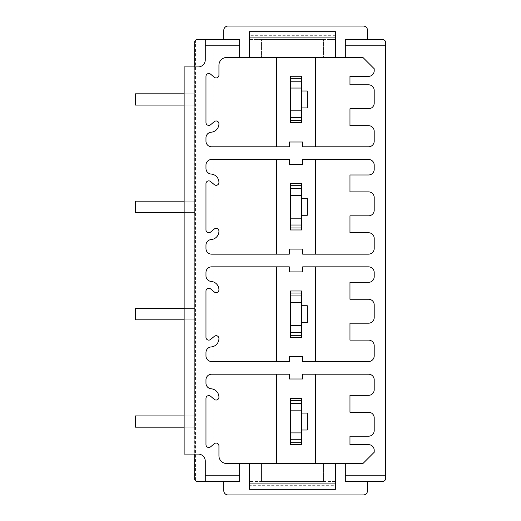 <?xml version="1.0" encoding="UTF-8"?>
<svg xmlns="http://www.w3.org/2000/svg" width="521" height="521" viewBox="0 0 521 521"><rect width="100%" height="100%" fill="white"/><g stroke="black" fill="none" stroke-linecap="round" stroke-linejoin="round"><path stroke-width="0.39" stroke-dasharray="2.6 1.95" d="M290.373 76.255L290.373 122.611M315.381 57.473L276.631 57.473L276.631 146.798L289.311 146.798L289.311 142.005L302.701 142.005L302.701 146.798L368.568 146.798A5.633 5.633 0 0 0 374.202 141.158L374.202 131.299A5.633 5.633 0 0 0 368.568 125.665L349.969 125.665L349.969 108.759L368.568 108.759A5.633 5.633 0 0 0 374.202 103.119L374.202 90.439A5.633 5.633 0 0 0 368.568 84.806L349.969 84.806L349.969 76.353L368.568 76.353A5.633 5.633 0 0 0 374.202 70.713L374.202 68.739L362.929 57.473L315.381 57.473L315.381 146.798M301.639 76.255L301.639 122.611M276.631 57.473L226.687 57.473A7.75 7.75 0 0 0 218.937 65.216L218.937 75.122A2.82 2.82 0 0 1 214.307 77.284L210.601 74.177A2.82 2.82 0 0 0 205.971 76.333L205.971 122.578A2.82 2.82 0 0 0 210.601 124.74L214.307 121.627A2.82 2.82 0 0 1 218.937 123.79A8.453 8.453 0 0 1 211.161 132.217A5.633 5.633 0 0 0 205.971 137.831L205.971 141.158A5.633 5.633 0 0 0 211.611 146.798L276.631 146.798M323.482 57.473L261.483 57.473L323.482 57.473L323.482 39.433L323.482 57.473M261.483 39.433L323.482 39.433L261.483 39.433L261.483 57.473L261.483 39.433M335.459 31.683L335.459 39.433L249.507 39.433L249.507 57.473M335.459 57.473L335.459 39.433L249.507 39.433L249.507 31.683M213.017 39.433L213.017 481.567L197.452 481.567L195.525 480.805L195.525 40.195L197.452 39.433L239.647 39.433L239.647 57.473M345.319 57.473L345.319 39.433L382.583 39.433A2.82 2.82 0 0 1 385.403 42.253L385.403 478.747A2.82 2.82 0 0 1 382.583 481.567L345.319 481.567L345.319 463.527M205.267 45.776L239.647 45.776M194.704 66.909L194.704 454.091L184.134 454.091L184.134 66.909L198.227 66.909A7.047 7.047 0 0 0 205.267 59.863L205.267 39.433M211.611 159.478A5.633 5.633 0 0 0 205.971 165.111L205.971 168.446A5.633 5.633 0 0 0 211.161 174.06A8.453 8.453 0 0 1 218.937 182.487A2.82 2.82 0 0 1 214.307 184.649L210.601 181.536A2.82 2.82 0 0 0 205.971 183.698L205.971 229.943A2.82 2.82 0 0 0 210.601 232.099L214.307 228.993A2.82 2.82 0 0 1 218.937 231.148A8.453 8.453 0 0 1 211.161 239.575A5.633 5.633 0 0 0 205.971 245.196L205.971 248.524A5.633 5.633 0 0 0 211.611 254.157L276.631 254.157L276.631 159.478L211.611 159.478M276.631 254.157L289.311 254.157L289.311 249.09L302.701 249.09L302.701 254.157L368.568 254.157A5.633 5.633 0 0 0 374.202 248.524L374.202 238.377A5.633 5.633 0 0 0 368.568 232.744L349.969 232.744L349.969 215.837L368.568 215.837A5.633 5.633 0 0 0 374.202 210.197L374.202 197.518A5.633 5.633 0 0 0 368.568 191.884L349.969 191.884L349.969 174.978L368.568 174.978A5.633 5.633 0 0 0 374.202 169.338L374.202 165.111A5.633 5.633 0 0 0 368.568 159.478L302.701 159.478L302.701 164.551L289.311 164.551L289.311 159.478L276.631 159.478M290.373 183.62L290.373 229.969M301.639 183.62L301.639 229.969M315.381 159.478L315.381 254.157M301.639 185.684L290.373 185.684M301.639 215.271L301.639 198.364L301.639 215.271L307.279 215.271L307.279 198.364L301.639 198.364M301.639 227.951L290.373 227.951M211.611 266.843A5.633 5.633 0 0 0 205.971 272.476L205.971 275.804A5.633 5.633 0 0 0 211.161 281.425A8.453 8.453 0 0 1 218.937 289.852A2.82 2.82 0 0 1 214.307 292.007L210.601 288.901A2.82 2.82 0 0 0 205.971 291.057L205.971 337.302A2.82 2.82 0 0 0 210.601 339.464L214.307 336.351A2.82 2.82 0 0 1 218.937 338.513A8.453 8.453 0 0 1 211.161 346.94A5.633 5.633 0 0 0 205.971 352.554L205.971 355.889A5.633 5.633 0 0 0 211.611 361.522L276.631 361.522L276.631 266.843L211.611 266.843M276.631 361.522L289.311 361.522L289.311 356.449L302.701 356.449L302.701 361.522L368.568 361.522A5.633 5.633 0 0 0 374.202 355.889L374.202 345.742A5.633 5.633 0 0 0 368.568 340.109L349.969 340.109L349.969 323.196L368.568 323.196A5.633 5.633 0 0 0 374.202 317.563L374.202 304.883A5.633 5.633 0 0 0 368.568 299.249L349.969 299.249L349.969 282.336L368.568 282.336A5.633 5.633 0 0 0 374.202 276.703L374.202 272.476A5.633 5.633 0 0 0 368.568 266.843L302.701 266.843L302.701 271.91L289.311 271.91L289.311 266.843L276.631 266.843M290.373 290.978L290.373 337.334M301.639 290.978L301.639 337.334M315.381 266.843L315.381 361.522M301.639 293.049L290.373 293.049M301.639 322.636L301.639 305.729L301.639 322.636L307.279 322.636L307.279 305.729L301.639 305.729M301.639 335.316L290.373 335.316M194.704 454.091L198.227 454.091A7.047 7.047 0 0 1 205.267 461.137L205.267 481.567M205.267 475.224L239.647 475.224M213.017 481.567L239.647 481.567L239.647 463.527M249.507 481.567L249.507 463.527L226.687 463.527A7.75 7.75 0 0 1 218.937 455.784L218.937 445.878A2.82 2.82 0 0 0 214.307 443.716L210.601 446.823A2.82 2.82 0 0 1 205.971 444.667L205.971 398.422A2.82 2.82 0 0 1 210.601 396.26L214.307 399.373A2.82 2.82 0 0 0 218.937 397.21A8.453 8.453 0 0 0 211.161 388.783A5.633 5.633 0 0 1 205.971 383.169L205.971 379.842A5.633 5.633 0 0 1 211.611 374.202L289.311 374.202L289.311 378.995L302.701 378.995L302.701 374.202L368.568 374.202A5.633 5.633 0 0 1 374.202 379.842L374.202 389.701A5.633 5.633 0 0 1 368.568 395.335L349.969 395.335L349.969 412.241L368.568 412.241A5.633 5.633 0 0 1 374.202 417.881L374.202 430.561A5.633 5.633 0 0 1 368.568 436.194L349.969 436.194L349.969 444.647L368.568 444.647A5.633 5.633 0 0 1 374.202 450.287L374.202 452.261L362.929 463.527L335.459 463.527L335.459 481.567L249.507 481.567L335.459 481.567L335.459 485.689L249.507 485.689L249.507 481.567M223.796 481.567L223.796 490.723A4.227 4.227 0 0 0 228.022 494.95L363.28 494.95A4.227 4.227 0 0 0 367.507 490.723L367.507 481.567M223.796 39.433L223.796 30.277A4.227 4.227 0 0 1 228.022 26.05L363.28 26.05A4.227 4.227 0 0 1 367.507 30.277L367.507 39.433M385.475 475.224L345.319 475.224M315.381 463.527L261.483 463.527L323.482 463.527L315.381 463.527L315.381 374.202M323.482 481.567L323.482 463.527L323.482 481.567L261.483 481.567L261.483 463.527L261.483 481.567L323.482 481.567M335.459 485.689L335.459 489.317M335.459 488.079L249.507 488.079L249.507 489.317M249.507 488.079L249.507 485.689M290.373 444.7L290.373 398.344M301.639 444.7L301.639 398.344M276.631 463.527L276.631 374.202M301.639 400.408L290.373 400.408M301.639 429.994L301.639 413.088L301.639 429.994L307.279 429.994L307.279 413.088L301.639 413.088M301.639 442.681L290.373 442.681M385.475 45.776L345.319 45.776M194.782 479.652L194.704 415.908L194.704 427.181L194.704 415.908L194.704 427.181L194.704 415.908L135.525 415.908L135.525 427.181L135.525 415.908L135.525 427.181L135.525 415.908L135.525 427.181L184.134 427.181M194.782 41.341L194.704 415.908L135.525 415.908L194.704 415.908L194.704 427.181L135.525 427.181L194.704 427.181L135.525 427.181L194.704 427.181L194.704 415.908L184.134 415.908M184.134 319.816L135.525 319.816L135.525 308.543L194.704 308.543L194.704 319.816L194.704 308.543L194.704 319.816L194.704 308.543L194.704 319.816L194.704 308.543L184.134 308.543M184.134 212.457L135.525 212.457L135.525 201.184L194.704 201.184L194.704 212.457L194.704 201.184L194.704 212.457L194.704 201.184L194.704 212.457L194.704 201.184L184.134 201.184M184.134 105.092L135.525 105.092L135.525 93.819L194.704 93.819L194.704 105.092L194.704 93.819L194.704 105.092L194.704 93.819L194.704 105.092L194.704 93.819L184.134 93.819M135.525 93.819L135.525 105.092L135.525 93.819L135.525 105.092L135.525 93.819L194.704 93.819L135.525 93.819M194.704 105.092L135.525 105.092L194.704 105.092M135.525 201.184L135.525 212.457L135.525 201.184L135.525 212.457L135.525 201.184L194.704 201.184L135.525 201.184M194.704 212.457L135.525 212.457L194.704 212.457M135.525 308.543L135.525 319.816L135.525 308.543L135.525 319.816L135.525 308.543L194.704 308.543L135.525 308.543M194.704 319.816L135.525 319.816L194.704 319.816M194.704 415.908L135.525 415.908L194.704 415.908M301.639 120.592L290.373 120.592M301.639 78.319L290.373 78.319M301.639 107.912L301.639 91.006L301.639 107.912L307.279 107.912L307.279 91.006L301.639 91.006M335.459 32.921L249.507 32.921M335.459 35.311L249.507 35.311"/><path stroke-width="0.78" d="M290.373 78.319L301.639 78.319L301.639 76.255L290.373 76.255L290.373 122.611L301.639 122.611L301.639 120.592L290.373 120.592M276.631 146.798L276.631 57.473M315.381 57.473L315.381 146.798M211.611 146.798L289.311 146.798L289.311 142.005L302.701 142.005L302.701 146.798L368.568 146.798A5.633 5.633 0 0 0 374.202 141.158L374.202 131.299A5.633 5.633 0 0 0 368.568 125.665L349.969 125.665L349.969 108.759L368.568 108.759A5.633 5.633 0 0 0 374.202 103.119L374.202 90.439A5.633 5.633 0 0 0 368.568 84.806L349.969 84.806L349.969 76.353L368.568 76.353A5.633 5.633 0 0 0 374.202 70.713L374.202 68.739L362.929 57.473L226.687 57.473A7.75 7.75 0 0 0 218.937 65.216L218.937 75.122A2.82 2.82 0 0 1 214.307 77.284L210.601 74.177A2.82 2.82 0 0 0 205.971 76.333L205.971 122.578A2.82 2.82 0 0 0 210.601 124.74L214.307 121.627A2.82 2.82 0 0 1 218.937 123.79A8.453 8.453 0 0 1 211.161 132.217A5.633 5.633 0 0 0 205.971 137.831L205.971 141.158A5.633 5.633 0 0 0 211.611 146.798M335.459 37.082L249.507 37.082L249.507 31.683L335.459 31.683L335.459 57.473M249.507 37.082L249.507 57.473M223.796 39.433L223.796 30.277A4.227 4.227 0 0 1 228.022 26.05L363.28 26.05A4.227 4.227 0 0 1 367.507 30.277L367.507 39.433M194.704 66.909L194.704 41.628A2.82 2.82 0 0 1 197.452 39.433L239.647 39.433L239.647 57.473M345.319 45.776L385.475 45.776L385.403 42.253C385.579 40.846 384.635 39.909 382.583 39.433L345.319 39.433L345.319 57.473M205.267 39.433L205.267 59.863A7.047 7.047 0 0 1 198.227 66.909L193.994 66.909L193.994 454.091L198.227 454.091A7.047 7.047 0 0 1 205.267 461.137L205.267 475.224L239.647 475.224L239.647 463.527L226.687 463.527A7.75 7.75 0 0 1 218.937 455.784L218.937 445.878A2.82 2.82 0 0 0 214.307 443.716L210.601 446.823A2.82 2.82 0 0 1 205.971 444.667L205.971 398.422A2.82 2.82 0 0 1 210.601 396.26L214.307 399.373A2.82 2.82 0 0 0 218.937 397.21A8.453 8.453 0 0 0 211.161 388.783A5.633 5.633 0 0 1 205.971 383.169L205.971 379.842A5.633 5.633 0 0 1 211.611 374.202L289.311 374.202L289.311 378.995L302.701 378.995L302.701 374.202L368.568 374.202A5.633 5.633 0 0 1 374.202 379.842L374.202 389.701A5.633 5.633 0 0 1 368.568 395.335L349.969 395.335L349.969 412.241L368.568 412.241A5.633 5.633 0 0 1 374.202 417.881L374.202 430.561A5.633 5.633 0 0 1 368.568 436.194L349.969 436.194L349.969 444.647L368.568 444.647A5.633 5.633 0 0 1 374.202 450.287L374.202 452.261L362.929 463.527L239.647 463.527M239.647 45.776L205.267 45.776M385.475 45.776L385.475 475.224L345.319 475.224L345.319 463.527M211.611 266.843A5.633 5.633 0 0 0 205.971 272.476L205.971 275.804A5.633 5.633 0 0 0 211.161 281.425A8.453 8.453 0 0 1 218.937 289.852A2.82 2.82 0 0 1 214.307 292.007L210.601 288.901A2.82 2.82 0 0 0 205.971 291.057L205.971 337.302A2.82 2.82 0 0 0 210.601 339.464L214.307 336.351A2.82 2.82 0 0 1 218.937 338.513A8.453 8.453 0 0 1 211.161 346.94A5.633 5.633 0 0 0 205.971 352.554L205.971 355.889A5.633 5.633 0 0 0 211.611 361.522L289.311 361.522L289.311 356.449L302.701 356.449L302.701 361.522L368.568 361.522A5.633 5.633 0 0 0 374.202 355.889L374.202 345.742A5.633 5.633 0 0 0 368.568 340.109L349.969 340.109L349.969 323.196L368.568 323.196A5.633 5.633 0 0 0 374.202 317.563L374.202 304.883A5.633 5.633 0 0 0 368.568 299.249L349.969 299.249L349.969 282.336L368.568 282.336A5.633 5.633 0 0 0 374.202 276.703L374.202 272.476A5.633 5.633 0 0 0 368.568 266.843L302.701 266.843L302.701 271.91L289.311 271.91L289.311 266.843L211.611 266.843M211.611 159.478A5.633 5.633 0 0 0 205.971 165.111L205.971 168.446A5.633 5.633 0 0 0 211.161 174.06A8.453 8.453 0 0 1 218.937 182.487A2.82 2.82 0 0 1 214.307 184.649L210.601 181.536A2.82 2.82 0 0 0 205.971 183.698L205.971 229.943A2.82 2.82 0 0 0 210.601 232.099L214.307 228.993A2.82 2.82 0 0 1 218.937 231.148A8.453 8.453 0 0 1 211.161 239.575A5.633 5.633 0 0 0 205.971 245.196L205.971 248.524A5.633 5.633 0 0 0 211.611 254.157L289.311 254.157L289.311 249.09L302.701 249.09L302.701 254.157L368.568 254.157A5.633 5.633 0 0 0 374.202 248.524L374.202 238.377A5.633 5.633 0 0 0 368.568 232.744L349.969 232.744L349.969 215.837L368.568 215.837A5.633 5.633 0 0 0 374.202 210.197L374.202 197.518A5.633 5.633 0 0 0 368.568 191.884L349.969 191.884L349.969 174.978L368.568 174.978A5.633 5.633 0 0 0 374.202 169.338L374.202 165.111A5.633 5.633 0 0 0 368.568 159.478L302.701 159.478L302.701 164.551L289.311 164.551L289.311 159.478L211.611 159.478M276.631 159.478L276.631 254.157M315.381 254.157L315.381 159.478M301.639 229.969L290.373 229.969L290.373 183.62L301.639 183.62L301.639 229.969M301.639 215.271L307.279 215.271L307.279 198.364L301.639 198.364M301.639 227.951L290.373 227.951M301.639 185.684L290.373 185.684M276.631 266.843L276.631 361.522M315.381 361.522L315.381 266.843M301.639 337.334L290.373 337.334L290.373 290.978L301.639 290.978L301.639 337.334M301.639 322.636L307.279 322.636L307.279 305.729L301.639 305.729M301.639 335.316L290.373 335.316M301.639 293.049L290.373 293.049M193.994 454.091L184.134 454.091L184.134 66.909L193.994 66.909M194.704 454.091L194.704 479.372A2.82 2.82 0 0 0 197.452 481.567L205.267 481.567L205.267 475.224M205.267 481.567L239.647 481.567L239.647 475.224M345.319 475.224L345.319 481.567L382.583 481.567C384.635 481.091 385.579 480.154 385.403 478.747L385.475 475.224M367.507 481.567L367.507 490.723A4.227 4.227 0 0 1 363.28 494.95L228.022 494.95A4.227 4.227 0 0 1 223.796 490.723L223.796 481.567M335.459 463.527L249.507 463.527L249.507 489.317L335.459 489.317L335.459 463.527M276.631 374.202L276.631 463.527M315.381 463.527L315.381 374.202M301.639 444.7L290.373 444.7L290.373 398.344L301.639 398.344L301.639 444.7M301.639 442.681L290.373 442.681M301.639 400.408L290.373 400.408M301.639 429.994L307.279 429.994L307.279 413.088L301.639 413.088M184.134 93.819L135.525 93.819L135.525 105.092L184.134 105.092M184.134 201.184L135.525 201.184L135.525 212.457L184.134 212.457M184.134 308.543L135.525 308.543L135.525 319.816L184.134 319.816M184.134 415.908L135.525 415.908L135.525 427.181L184.134 427.181M301.639 78.319L301.639 120.592M301.639 107.912L307.279 107.912L307.279 91.006L301.639 91.006M301.639 225.013L290.373 225.013M301.639 218.182L290.373 218.182M301.639 195.414L290.373 195.414M301.639 188.576L290.373 188.576M301.639 332.378L290.373 332.378M301.639 325.54L290.373 325.54M301.639 302.773L290.373 302.773M301.639 295.941L290.373 295.941M335.459 483.918L249.507 483.918M301.639 439.737L290.373 439.737M301.639 432.905L290.373 432.905M301.639 410.138L290.373 410.138M301.639 403.3L290.373 403.3M301.639 117.655L290.373 117.655M301.639 110.817L290.373 110.817M301.639 88.049L290.373 88.049M301.639 81.217L290.373 81.217"/></g></svg>
